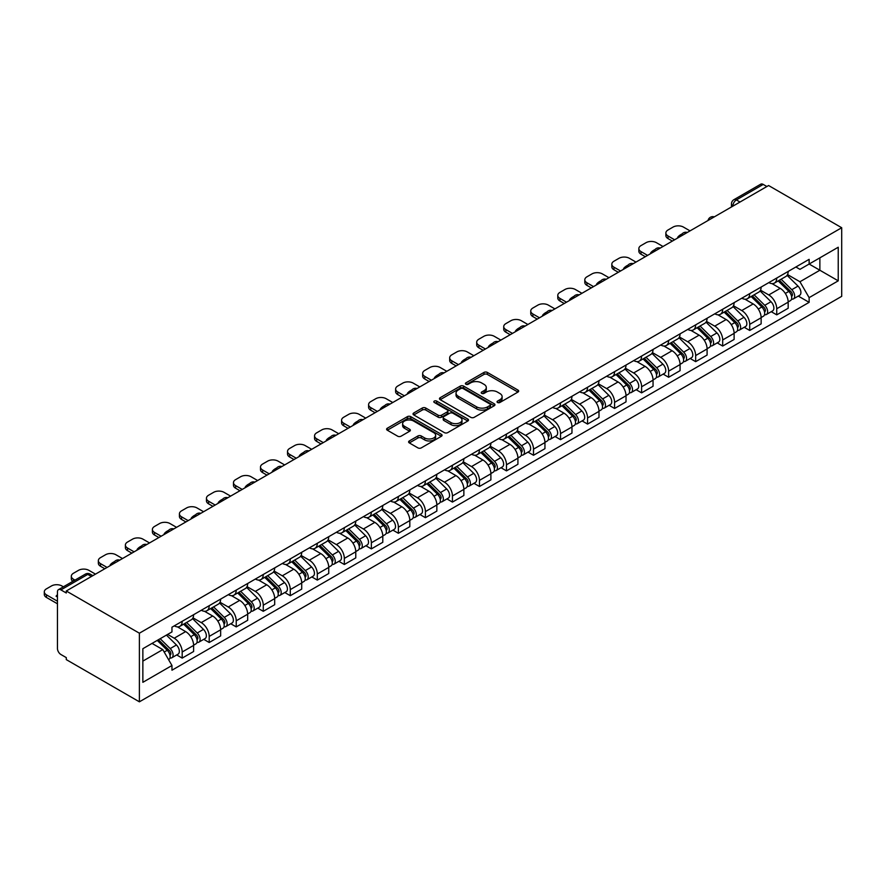 <?xml version="1.0" encoding="UTF-8"?>
<svg xmlns="http://www.w3.org/2000/svg" width="886" height="886" viewBox="0 0 886 886"><rect width="100%" height="100%" fill="white"/><g stroke="black" fill="none" stroke-linecap="round" stroke-linejoin="round"><path stroke-width="1.33" d="M497.522 402.488A1.683 0.975 0 0 0 499.903 402.488L517.978 392.066A2.403 1.384 0 0 0 518.675 391.08A2.403 1.384 0 0 0 517.978 390.095L487.366 372.43A2.403 1.384 0 0 0 483.966 372.43L465.892 382.863A1.683 0.975 0 0 0 465.405 383.549A1.683 0.975 0 0 0 465.892 384.236A1.683 0.975 0 0 0 468.273 384.236L470.621 382.885A7.697 4.441 0 0 1 481.497 382.885L484.055 384.358A7.697 4.441 0 0 1 486.303 387.492A7.697 4.441 0 0 1 484.055 390.637L481.707 391.989A1.683 0.975 0 0 0 481.22 392.675A1.683 0.975 0 0 0 481.707 393.362A1.683 0.975 0 0 0 484.088 393.362L486.425 392.011A7.697 4.441 0 0 1 497.312 392.011L499.859 393.484A7.697 4.441 0 0 1 502.118 396.629A7.697 4.441 0 0 1 499.859 399.763L497.522 401.114A1.683 0.975 0 0 0 497.035 401.801A1.683 0.975 0 0 0 497.522 402.488L497.522 401.114M409.31 440.951A2.403 1.384 0 0 0 408.612 441.937A2.403 1.384 0 0 0 409.31 442.911L417.904 447.873A2.403 1.384 0 0 0 421.304 447.873L441.372 436.289A2.403 1.384 0 0 0 442.07 435.303A2.403 1.384 0 0 0 441.372 434.328L410.761 416.653A2.403 1.384 0 0 0 407.361 416.653L387.293 428.237A2.403 1.384 0 0 0 386.595 429.223A2.403 1.384 0 0 0 387.293 430.197L397.67 436.189A2.403 1.384 0 0 0 401.07 436.189L409.653 431.238A2.403 1.384 0 0 0 410.362 430.253A2.403 1.384 0 0 0 409.653 429.267L404.514 426.299A6.435 3.71 0 0 1 402.632 423.674A6.435 3.71 0 0 1 406.596 420.241A6.435 3.71 0 0 1 413.607 421.049L433.763 432.678A6.435 3.71 0 0 1 435.646 435.303A6.435 3.71 0 0 1 431.67 438.736A6.435 3.71 0 0 1 424.66 437.939L421.304 435.99A2.403 1.384 0 0 0 417.904 435.99L409.31 440.951L409.31 442.911M139.39 633.202L66.284 590.995L768.594 185.528L841.7 227.735L139.39 633.202L139.39 701.823L841.7 296.345L841.7 227.735M470.787 417.339A2.403 1.384 0 0 0 474.187 417.339L494.255 405.755A2.403 1.384 0 0 0 494.953 404.78A2.403 1.384 0 0 0 494.255 403.794L463.644 386.119A2.403 1.384 0 0 0 460.244 386.119L440.176 397.703A2.403 1.384 0 0 0 439.478 398.689A2.403 1.384 0 0 0 440.176 399.675L470.787 417.339M434.982 402.853A1.683 0.975 0 0 1 436.687 403.097L436.687 401.092L467.808 419.056A2.403 1.384 0 0 1 468.517 420.042A2.403 1.384 0 0 1 467.808 421.027L447.74 432.612A2.403 1.384 0 0 1 444.34 432.612L413.74 414.936L413.74 412.976A2.403 1.384 0 0 0 413.031 413.95A2.403 1.384 0 0 0 413.74 414.936M413.74 412.976L422.323 408.014A2.403 1.384 0 0 1 425.723 408.014L438.138 415.18A2.403 1.384 0 0 0 441.538 415.18L447.231 411.89A2.403 1.384 0 0 0 447.939 410.916A2.403 1.384 0 0 0 447.231 409.93L434.306 402.465A1.683 0.975 0 0 1 433.819 401.779A1.683 0.975 0 0 1 434.86 400.882A1.683 0.975 0 0 1 436.687 401.092M66.284 590.995L66.284 593L60.924 589.899A4.895 2.824 -120 0 0 58.465 589.655A4.895 2.824 -120 0 0 57.457 591.892L57.457 648.508A4.895 2.824 -120 0 0 60.924 654.51L66.284 657.611L66.284 659.616L139.39 701.823M740.009 202.03L736.377 199.926A4.895 2.824 60 0 0 733.918 199.682L760.775 184.177A4.895 2.824 60 0 1 763.223 184.421L736.377 199.926A4.895 2.824 120 0 0 732.91 205.929L732.91 206.128M766.866 186.525L763.223 184.421M776.734 278.038A11.274 6.512 60 0 1 774.397 283.099L785.838 276.498A11.274 6.512 -120 0 0 788.175 271.437M760.509 290.176L768.771 294.949A11.274 6.512 60 0 1 776.734 308.749L788.175 302.148A11.274 6.512 -120 0 0 780.201 288.349L772.016 283.62M788.175 302.148L788.175 308.25L776.734 314.851L771.252 311.684M774.397 283.099A11.274 6.512 60 0 1 768.849 282.59M776.734 308.749L776.734 314.851M749.711 293.643A11.274 6.512 60 0 1 747.374 298.704L758.815 292.103A11.274 6.512 -120 0 0 761.14 287.042M744.229 327.288L749.711 330.456L761.14 323.855L761.14 317.753A11.274 6.512 -120 0 0 753.178 303.942L744.993 299.224M747.374 298.704A11.274 6.512 60 0 1 741.826 298.194M733.486 305.781L741.737 310.543A11.274 6.512 60 0 1 749.711 324.354L749.711 330.456M722.688 309.247A11.274 6.512 60 0 1 720.351 314.308L731.781 307.708A11.274 6.512 -120 0 0 734.117 302.647M717.206 342.893L722.688 346.049L734.117 339.449L734.117 333.357A11.274 6.512 -120 0 0 726.155 319.547L717.97 314.829M720.351 314.308A11.274 6.512 60 0 1 714.803 313.799M706.463 321.385L714.714 326.148A11.274 6.512 60 0 1 722.688 339.958L722.688 346.049M695.665 324.852A11.274 6.512 60 0 1 693.328 329.913L704.758 323.312A11.274 6.512 -120 0 0 707.094 318.251M690.183 358.487L695.665 361.654L707.094 355.053L707.094 348.951A11.274 6.512 -120 0 0 699.12 335.152L690.947 330.423M693.328 329.913A11.274 6.512 60 0 1 687.78 329.404M679.429 336.99L687.691 341.752A11.274 6.512 60 0 1 695.665 355.552L695.665 361.654M668.631 340.457A11.274 6.512 60 0 1 666.305 345.507L677.735 338.906A11.274 6.512 -120 0 0 680.071 333.856M663.149 374.091L668.631 377.259L680.071 370.658L680.071 364.556A11.274 6.512 -120 0 0 672.097 350.756L663.913 346.027M666.305 345.507A11.274 6.512 60 0 1 660.757 345.008M652.406 352.584L660.668 357.357A11.274 6.512 60 0 1 668.631 371.156L668.631 377.259M641.608 356.061A11.274 6.512 60 0 1 639.271 361.111L650.712 354.511A11.274 6.512 -120 0 0 653.048 349.449M636.126 389.696L641.608 392.863L653.048 386.263L653.048 380.16A11.274 6.512 -120 0 0 645.074 366.361L636.89 361.632M639.271 361.111A11.274 6.512 60 0 1 633.734 360.602M625.383 368.188L633.645 372.962A11.274 6.512 60 0 1 641.608 386.761L641.608 392.863M614.585 371.655A11.274 6.512 60 0 1 612.248 376.716L623.689 370.115A11.274 6.512 -120 0 0 626.014 365.054M609.103 405.301L614.585 408.468L626.014 401.867L626.014 395.765A11.274 6.512 -120 0 0 618.051 381.966L609.867 377.237M612.248 376.716A11.274 6.512 60 0 1 606.7 376.207M598.36 383.793L606.622 388.566A11.274 6.512 60 0 1 614.585 402.366L614.585 408.468M587.562 387.26A11.274 6.512 60 0 1 585.225 392.321L596.655 385.72A11.274 6.512 -120 0 0 598.991 380.659M582.08 420.905L587.562 424.073L598.991 417.472L598.991 411.37A11.274 6.512 -120 0 0 591.028 397.559L582.844 392.841M585.225 392.321A11.274 6.512 60 0 1 579.677 391.811M571.337 399.398L579.588 404.16A11.274 6.512 60 0 1 587.562 417.97L587.562 424.073M560.539 402.864A11.274 6.512 60 0 1 558.202 407.925L569.632 401.325A11.274 6.512 -120 0 0 571.968 396.263M555.057 436.51L560.539 439.666L571.968 433.066L571.968 426.963A11.274 6.512 -120 0 0 564.005 413.164L555.821 408.446M558.202 407.925A11.274 6.512 60 0 1 552.654 407.416M544.303 415.002L552.565 419.765A11.274 6.512 60 0 1 560.539 433.575L560.539 439.666M533.505 418.469A11.274 6.512 60 0 1 531.179 423.53L542.609 416.929A11.274 6.512 -120 0 0 544.945 411.868M528.023 452.104L533.505 455.271L544.945 448.67L544.945 442.568A11.274 6.512 -120 0 0 536.971 428.769L528.787 424.04M531.179 423.53A11.274 6.512 60 0 1 525.631 423.021M517.28 430.607L525.542 435.369A11.274 6.512 60 0 1 533.505 449.169L533.505 455.271M506.482 434.074A11.274 6.512 60 0 1 504.156 439.124L515.586 432.523A11.274 6.512 -120 0 0 517.922 427.473M501 467.708L506.482 470.876L517.922 464.275L517.922 458.173A11.274 6.512 -120 0 0 509.948 444.373L501.764 439.644M504.156 439.124A11.274 6.512 60 0 1 498.608 438.625M490.257 446.201L498.519 450.974A11.274 6.512 60 0 1 506.482 464.773L506.482 470.876M479.459 449.667A11.274 6.512 60 0 1 477.122 454.728L488.563 448.128A11.274 6.512 -120 0 0 490.888 443.066M473.977 483.313L479.459 486.48L490.888 479.88L490.888 473.777A11.274 6.512 -120 0 0 482.925 459.978L474.741 455.249M477.122 454.728A11.274 6.512 60 0 1 471.573 454.219M463.234 461.805L471.496 466.579A11.274 6.512 60 0 1 479.459 480.378L479.459 486.48M452.436 465.272A11.274 6.512 60 0 1 450.099 470.333L461.54 463.732A11.274 6.512 -120 0 0 463.865 458.671M446.954 498.918L452.436 502.085L463.865 495.484L463.865 489.382A11.274 6.512 -120 0 0 455.902 475.583L447.718 470.854M450.099 470.333A11.274 6.512 60 0 1 444.55 469.824M436.211 477.41L444.462 482.183A11.274 6.512 60 0 1 452.436 495.983L452.436 502.085M425.413 480.876A11.274 6.512 60 0 1 423.076 485.938L434.505 479.337A11.274 6.512 -120 0 0 436.842 474.276M419.931 514.522L425.413 517.69L436.842 511.089L436.842 504.987A11.274 6.512 -120 0 0 428.879 491.176L420.695 486.458M423.076 485.938A11.274 6.512 60 0 1 417.527 485.428M409.188 493.015L417.439 497.777A11.274 6.512 60 0 1 425.413 511.587L425.413 517.69M398.39 496.481A11.274 6.512 60 0 1 396.053 501.542L407.482 494.942A11.274 6.512 -120 0 0 409.819 489.88M392.908 530.127L398.39 533.283L409.819 526.683L409.819 520.58A11.274 6.512 -120 0 0 401.845 506.781L393.661 502.063M396.053 501.542A11.274 6.512 60 0 1 390.505 501.033M382.154 508.619L390.416 513.382A11.274 6.512 60 0 1 398.39 527.181L398.39 533.283M371.356 512.086A11.274 6.512 60 0 1 369.03 517.147L380.459 510.546A11.274 6.512 -120 0 0 382.796 505.485M365.874 545.721L371.356 548.888L382.796 542.287L382.796 536.185A11.274 6.512 -120 0 0 374.822 522.386L366.638 517.657M369.03 517.147A11.274 6.512 60 0 1 363.481 516.638M355.131 524.224L363.393 528.986A11.274 6.512 60 0 1 371.356 542.786L371.356 548.888M344.333 527.691A11.274 6.512 60 0 1 341.996 532.741L353.436 526.14A11.274 6.512 -120 0 0 355.773 521.09M338.851 561.325L344.333 564.493L355.773 557.892L355.773 551.79A11.274 6.512 -120 0 0 347.799 537.99L339.615 533.261M341.996 532.741A11.274 6.512 60 0 1 336.447 532.231M328.108 539.818L336.37 544.591A11.274 6.512 60 0 1 344.333 558.39L344.333 564.493M317.31 543.284A11.274 6.512 60 0 1 314.973 548.345L326.413 541.745A11.274 6.512 -120 0 0 328.739 536.683M311.828 576.93L317.31 580.097L328.739 573.497L328.739 567.394A11.274 6.512 -120 0 0 320.776 553.595L312.592 548.866M314.973 548.345A11.274 6.512 60 0 1 309.424 547.836M301.085 555.422L309.336 560.196A11.274 6.512 60 0 1 317.31 573.995L317.31 580.097M290.287 558.889A11.274 6.512 60 0 1 287.95 563.95L299.379 557.349A11.274 6.512 -120 0 0 301.716 552.288M284.805 592.535L290.287 595.702L301.716 589.101L301.716 582.999A11.274 6.512 -120 0 0 293.753 569.189L285.569 564.471M287.95 563.95A11.274 6.512 60 0 1 282.401 563.441M274.062 571.027L282.313 575.8A11.274 6.512 60 0 1 290.287 589.6L290.287 595.702M263.264 574.493A11.274 6.512 60 0 1 260.927 579.555L272.356 572.954A11.274 6.512 -120 0 0 274.693 567.893M257.782 608.139L263.264 611.307L274.693 604.695L274.693 598.604A11.274 6.512 -120 0 0 266.719 584.793L258.546 580.075M260.927 579.555A11.274 6.512 60 0 1 255.378 579.045M247.028 586.632L255.29 591.394A11.274 6.512 60 0 1 263.264 605.204L263.264 611.307M236.23 590.098A11.274 6.512 60 0 1 233.904 595.159L245.333 588.559A11.274 6.512 -120 0 0 247.67 583.497M230.748 623.744L236.23 626.9L247.67 620.3L247.67 614.197A11.274 6.512 -120 0 0 239.696 600.398L231.512 595.68M233.904 595.159A11.274 6.512 60 0 1 228.355 594.65M220.005 602.236L228.267 606.999A11.274 6.512 60 0 1 236.23 620.798L236.23 626.9M209.207 605.703A11.274 6.512 60 0 1 206.87 610.764L218.31 604.163A11.274 6.512 -120 0 0 220.647 599.102M203.725 639.338L209.207 642.505L220.647 635.904L220.647 629.802A11.274 6.512 -120 0 0 212.673 616.003L204.489 611.274M206.87 610.764A11.274 6.512 60 0 1 201.332 610.255M192.982 617.841L201.244 622.603A11.274 6.512 60 0 1 209.207 636.403L209.207 642.505M182.184 621.308A11.274 6.512 60 0 1 179.847 626.358L191.287 619.757A11.274 6.512 -120 0 0 193.613 614.707M176.702 654.942L182.184 658.11L193.613 651.509L193.613 645.407A11.274 6.512 -120 0 0 185.65 631.607L177.466 626.878M179.847 626.358A11.274 6.512 60 0 1 174.298 625.848M167.631 634.409L174.221 638.208A11.274 6.512 60 0 1 182.184 652.007L182.184 658.11M795.883 266.985L799.947 269.344L838.234 247.238L819.871 257.837L819.871 270.241L799.947 281.748L787.532 274.571M142.856 661.111L162.78 649.604L171.962 665.508L142.856 682.32L142.856 648.707L171.962 631.906L171.962 627.199L809.128 259.343L809.128 264.039L838.234 280.84L809.128 297.641L799.947 281.748M838.234 247.238L838.234 280.84M171.962 665.508L171.962 670.215L809.128 302.347L809.128 297.641M162.78 649.604L152.038 643.402M798.275 296.079L809.128 302.347M498.198 402.731L499.859 401.768A7.697 4.441 0 0 0 502.118 398.622L502.118 396.629M486.303 387.492L486.303 389.497A7.697 4.441 0 0 1 484.055 392.642L482.383 393.605M517.945 392.077L487.366 374.424A2.403 1.384 0 0 0 483.966 374.424L466.568 384.469M494.222 405.777L463.644 388.123A2.403 1.384 0 0 0 460.244 388.123L440.209 399.686M490.002 405.467A1.683 0.975 0 0 0 490.49 404.78A1.683 0.975 0 0 0 490.002 404.082L463.134 388.577A1.683 0.975 0 0 0 460.753 388.577L458.284 389.995A7.697 4.441 0 0 0 456.035 393.14A7.697 4.441 0 0 0 458.284 396.286L476.657 406.884A7.697 4.441 0 0 0 487.533 406.884L490.002 405.467L490.002 407.46A1.683 0.975 0 0 0 490.49 406.774L490.49 404.78M456.035 393.14L456.035 395.145A7.697 4.441 0 0 0 458.284 398.279L458.284 396.286M490.002 407.46L487.533 408.889A7.697 4.441 0 0 1 476.657 408.889L458.284 398.279M413.773 414.958L422.323 410.019L422.323 408.014M447.939 410.916L447.939 412.909A2.403 1.384 0 0 1 447.231 413.895L441.538 417.184A2.403 1.384 0 0 1 438.138 417.184L425.723 410.019A2.403 1.384 0 0 0 422.323 410.019M436.687 403.097L467.775 421.038M451.018 422.622A6.435 3.71 0 0 0 458.029 423.419A6.435 3.71 0 0 0 462.005 419.997A6.435 3.71 0 0 0 460.111 417.361L453.012 413.264A2.403 1.384 0 0 0 449.612 413.264L443.919 416.553A2.403 1.384 0 0 0 443.21 417.539A2.403 1.384 0 0 0 443.919 418.524L451.018 422.622L451.018 424.615A6.435 3.71 0 0 0 458.029 425.424A6.435 3.71 0 0 0 462.005 421.991L462.005 419.997M443.21 417.539L443.21 419.543A2.403 1.384 0 0 0 443.919 420.518L443.919 418.524M451.018 424.615L443.919 420.518M435.646 435.303L435.646 437.307A6.435 3.71 0 0 1 431.67 440.741A6.435 3.71 0 0 1 424.66 439.932L421.304 437.994A2.403 1.384 0 0 0 417.904 437.994L409.343 442.934M402.632 423.674L402.632 425.679A6.435 3.71 0 0 0 404.514 428.303L404.514 426.299M409.62 431.249L404.514 428.303M441.339 436.311L410.761 418.657A2.403 1.384 0 0 0 407.361 418.657L387.326 430.219M778.185 280.917L788.839 291.416A6.124 3.533 60 0 1 790.456 300.598L788.163 301.916M678.255 237.681L677.657 237.348A15.317 8.838 -0 0 1 682.065 233.937M780.311 283.011L784.83 285.613M690.028 230.881L683.449 227.082A7.354 4.242 -0 0 0 673.05 227.082L668.033 229.983A7.354 4.242 -0 0 0 665.873 232.985A7.354 4.242 -0 0 0 668.033 235.986L674.611 239.785M779.37 280.231L791.032 291.738A2.935 1.694 60 0 1 791.807 296.145A2.935 1.694 60 0 1 791.541 296.245M781.131 279.212L791.785 289.711A6.124 3.533 60 0 1 793.402 298.903A6.124 3.533 60 0 1 791.552 299.091M787.089 275.336L798.02 286.112A6.124 3.533 60 0 1 799.637 295.304L793.402 298.903M672.363 241.081L668.033 238.589A7.354 4.242 180 0 1 665.873 235.587L665.873 232.985M751.162 296.511L761.816 307.021A6.124 3.533 60 0 1 763.422 316.202L761.14 317.52M651.221 253.285L650.634 252.942A15.317 8.838 -0 0 1 655.042 249.542M753.288 298.615L757.807 301.218M663.005 246.485L656.426 242.686A7.354 4.242 -0 0 0 646.027 242.686L640.999 245.588A7.354 4.242 -0 0 0 638.85 248.589A7.354 4.242 -0 0 0 640.999 251.591L647.588 255.389M752.347 295.835L764.009 307.331A2.935 1.694 60 0 1 764.784 311.739A2.935 1.694 60 0 1 764.507 311.85M754.108 294.816L764.762 305.316A6.124 3.533 60 0 1 766.368 314.497A6.124 3.533 60 0 1 764.518 314.696M760.066 290.94L770.997 301.716A6.124 3.533 60 0 1 772.614 310.897L766.368 314.497M645.329 256.685L640.999 254.193A7.354 4.242 180 0 1 638.85 251.192L638.85 248.589M724.139 312.116L734.782 322.626A6.124 3.533 60 0 1 736.399 331.807L734.117 333.125M624.198 268.89L623.611 268.547A15.317 8.838 -0 0 1 628.019 265.147M726.265 314.209L730.773 316.823M635.982 262.09L629.392 258.291A7.354 4.242 -0 0 0 619.004 258.291L613.976 261.193A7.354 4.242 -0 0 0 611.827 264.194A7.354 4.242 -0 0 0 613.976 267.195L620.565 270.994M725.324 311.44L736.975 322.936A2.935 1.694 60 0 1 737.75 327.344A2.935 1.694 60 0 1 737.484 327.455M727.085 310.421L737.728 320.92A6.124 3.533 60 0 1 739.345 330.101A6.124 3.533 60 0 1 737.495 330.301M733.043 306.545L743.963 317.321A6.124 3.533 60 0 1 745.58 326.502L739.345 330.101M618.306 272.29L613.976 269.787A7.354 4.242 180 0 1 611.827 266.786L611.827 264.194M697.116 327.72L707.759 338.23A6.124 3.533 60 0 1 709.376 347.412L707.094 348.73M597.175 284.495L596.588 284.151A15.317 8.838 -0 0 1 600.996 280.751M699.242 329.813L703.75 332.427M608.959 277.695L602.369 273.896A7.354 4.242 -0 0 0 591.981 273.896L586.953 276.797A7.354 4.242 -0 0 0 584.804 279.788A7.354 4.242 -0 0 0 586.953 282.789L593.531 286.599M698.301 327.045L709.952 338.541A2.935 1.694 60 0 1 710.727 342.948A2.935 1.694 60 0 1 710.461 343.059M700.062 326.026L710.705 336.525A6.124 3.533 60 0 1 712.322 345.706A6.124 3.533 60 0 1 710.472 345.905M706.02 322.15L716.94 332.926A6.124 3.533 60 0 1 718.557 342.107L712.322 345.706M591.283 287.895L586.953 285.392A7.354 4.242 180 0 1 584.804 282.39L584.804 279.788M670.093 343.325L680.736 353.824A6.124 3.533 60 0 1 682.353 363.005L680.071 364.334M570.152 300.099L569.554 299.756A15.317 8.838 -0 0 1 573.973 296.356M672.208 345.418L676.727 348.021M581.925 293.299L575.346 289.489A7.354 4.242 -0 0 0 564.958 289.489L559.93 292.391A7.354 4.242 -0 0 0 557.781 295.392A7.354 4.242 -0 0 0 559.93 298.394L566.508 302.192M671.267 342.638L682.929 354.145A2.935 1.694 60 0 1 683.704 358.553A2.935 1.694 60 0 1 683.438 358.664M673.039 341.619L683.682 352.13A6.124 3.533 60 0 1 685.299 361.311A6.124 3.533 60 0 1 683.449 361.51M678.997 337.743L689.917 348.53A6.124 3.533 60 0 1 691.534 357.711L685.299 361.311M564.26 303.499L559.93 300.996A7.354 4.242 180 0 1 557.781 297.995L557.781 295.392M643.07 358.93L653.713 369.429A6.124 3.533 60 0 1 655.33 378.61L653.037 379.928M543.129 315.704L542.531 315.361A15.317 8.838 -0 0 1 546.939 311.961M645.185 361.023L649.704 363.625M554.902 308.893L548.323 305.094A7.354 4.242 -0 0 0 537.924 305.094L532.907 307.996A7.354 4.242 -0 0 0 530.747 310.997A7.354 4.242 -0 0 0 532.907 313.998L539.485 317.797M644.244 358.243L655.906 369.75A2.935 1.694 60 0 1 656.681 374.158A2.935 1.694 60 0 1 656.415 374.257M646.005 357.224L656.659 367.734A6.124 3.533 60 0 1 658.276 376.915A6.124 3.533 60 0 1 656.426 377.115M651.963 353.348L662.894 364.135A6.124 3.533 60 0 1 664.511 373.316L658.276 376.915M537.237 319.104L532.907 316.601A7.354 4.242 180 0 1 530.747 313.6L530.747 310.997M616.036 374.534L626.69 385.033A6.124 3.533 60 0 1 628.307 394.215L626.014 395.533M516.095 331.298L515.508 330.965A15.317 8.838 -0 0 1 519.916 327.554M618.162 376.628L622.681 379.23M527.879 324.498L521.3 320.699A7.354 4.242 -0 0 0 510.901 320.699L505.884 323.6A7.354 4.242 -0 0 0 503.724 326.602A7.354 4.242 -0 0 0 505.884 329.603L512.462 333.402M617.221 373.848L628.883 385.355A2.935 1.694 60 0 1 629.658 389.762A2.935 1.694 60 0 1 629.381 389.862M618.982 372.829L629.636 383.328A6.124 3.533 60 0 1 631.242 392.52A6.124 3.533 60 0 1 629.392 392.708M624.94 368.953L635.871 379.729A6.124 3.533 60 0 1 637.488 388.921L631.242 392.52M510.214 334.698L505.884 332.206A7.354 4.242 180 0 1 503.724 329.204L503.724 326.602M589.013 390.128L599.656 400.638A6.124 3.533 60 0 1 601.273 409.819L598.991 411.137M489.072 346.902L488.485 346.559A15.317 8.838 -0 0 1 492.893 343.159M591.139 392.232L595.647 394.835M500.856 340.102L494.277 336.303A7.354 4.242 -0 0 0 483.878 336.303L478.85 339.205A7.354 4.242 -0 0 0 476.701 342.206A7.354 4.242 -0 0 0 478.85 345.208L485.439 349.006M590.198 389.452L601.849 400.948A2.935 1.694 60 0 1 602.635 405.356A2.935 1.694 60 0 1 602.358 405.467M591.959 388.433L602.602 398.933A6.124 3.533 60 0 1 604.219 408.114A6.124 3.533 60 0 1 602.369 408.313M597.917 384.557L608.848 395.333A6.124 3.533 60 0 1 610.454 404.514L604.219 408.114M483.18 350.302L478.85 347.799A7.354 4.242 180 0 1 476.701 344.809L476.701 342.206M561.99 405.733L572.633 416.243A6.124 3.533 60 0 1 574.25 425.424L571.968 426.742M462.049 362.507L461.462 362.164A15.317 8.838 -0 0 1 465.87 358.764M564.116 407.826L568.624 410.44M473.833 355.707L467.243 351.908A7.354 4.242 -0 0 0 456.855 351.908L451.827 354.81A7.354 4.242 -0 0 0 449.678 357.811A7.354 4.242 -0 0 0 451.827 360.812L458.416 364.611M563.175 405.057L574.826 416.553A2.935 1.694 60 0 1 575.601 420.961A2.935 1.694 60 0 1 575.335 421.071M564.936 404.038L575.579 414.537A6.124 3.533 60 0 1 577.196 423.718A6.124 3.533 60 0 1 575.346 423.918M570.894 400.162L581.814 410.938A6.124 3.533 60 0 1 583.431 420.119L577.196 423.718M456.157 365.907L451.827 363.404A7.354 4.242 180 0 1 449.678 360.403L449.678 357.811M534.967 421.337L545.61 431.836A6.124 3.533 60 0 1 547.227 441.029L544.945 442.347M435.026 378.112L434.428 377.768A15.317 8.838 -0 0 1 438.847 374.368M537.093 423.43L541.601 426.044M446.799 371.312L440.22 367.513A7.354 4.242 -0 0 0 429.832 367.513L424.804 370.403A7.354 4.242 -0 0 0 422.655 373.405A7.354 4.242 -0 0 0 424.804 376.406L431.382 380.205M536.141 420.662L547.803 432.158A2.935 1.694 60 0 1 548.578 436.565A2.935 1.694 60 0 1 548.312 436.676M537.913 419.643L548.556 430.142A6.124 3.533 60 0 1 550.173 439.323A6.124 3.533 60 0 1 548.323 439.522M543.871 415.767L554.791 426.543A6.124 3.533 60 0 1 556.408 435.724L550.173 439.323M429.134 381.512L424.804 379.009A7.354 4.242 180 0 1 422.655 376.007L422.655 373.405M507.944 436.942L518.587 447.441A6.124 3.533 60 0 1 520.204 456.622L517.911 457.951M408.003 393.716L407.405 393.373A15.317 8.838 -0 0 1 411.813 389.973M510.059 439.035L514.578 441.638M419.776 386.916L413.197 383.106A7.354 4.242 -0 0 0 402.798 383.106L397.781 386.008A7.354 4.242 -0 0 0 395.621 389.009A7.354 4.242 -0 0 0 397.781 392.011L404.359 395.809M509.118 436.255L520.78 447.762A2.935 1.694 60 0 1 521.555 452.17A2.935 1.694 60 0 1 521.289 452.27M510.89 435.236L521.533 445.747A6.124 3.533 60 0 1 523.15 454.928A6.124 3.533 60 0 1 521.3 455.127M516.837 431.36L527.768 442.147A6.124 3.533 60 0 1 529.385 451.328L523.15 454.928M402.111 397.116L397.781 394.613A7.354 4.242 180 0 1 395.621 391.612L395.621 389.009M480.91 452.547L491.564 463.046A6.124 3.533 60 0 1 493.181 472.227L490.888 473.545M380.969 409.31L380.382 408.978A15.317 8.838 -0 0 1 384.79 405.578M483.036 454.64L487.555 457.242M392.753 402.51L386.174 398.711A7.354 4.242 -0 0 0 375.775 398.711L370.758 401.613A7.354 4.242 -0 0 0 368.598 404.614A7.354 4.242 -0 0 0 370.758 407.615L377.336 411.414M482.095 451.86L493.757 463.367A2.935 1.694 60 0 1 494.532 467.775A2.935 1.694 60 0 1 494.266 467.874M483.856 450.841L494.51 461.351A6.124 3.533 60 0 1 496.127 470.532A6.124 3.533 60 0 1 494.277 470.732M489.814 446.965L500.745 457.741A6.124 3.533 60 0 1 502.362 466.933L496.127 470.532M375.088 412.721L370.758 410.218A7.354 4.242 180 0 1 368.598 407.217L368.598 404.614M453.887 468.151L464.541 478.65A6.124 3.533 60 0 1 466.147 487.832L463.865 489.15M353.946 424.915L353.359 424.582A15.317 8.838 -0 0 1 357.767 421.171M456.013 470.245L460.521 472.847M365.73 418.114L359.151 414.316A7.354 4.242 -0 0 0 348.752 414.316L343.724 417.217A7.354 4.242 -0 0 0 341.575 420.219A7.354 4.242 -0 0 0 343.724 423.22L350.313 427.019M455.072 467.465L466.734 478.972A2.935 1.694 60 0 1 467.509 483.379A2.935 1.694 60 0 1 467.232 483.479M456.833 466.446L467.476 476.945A6.124 3.533 60 0 1 469.093 486.137A6.124 3.533 60 0 1 467.243 486.325M462.791 462.57L473.722 473.345A6.124 3.533 60 0 1 475.328 482.527L469.093 486.137M348.054 428.315L343.724 425.823A7.354 4.242 180 0 1 341.575 422.821L341.575 420.219M426.864 483.745L437.507 494.255A6.124 3.533 60 0 1 439.124 503.436L436.842 504.754M326.923 440.519L326.336 440.176A15.317 8.838 -0 0 1 330.744 436.776M428.99 485.849L433.498 488.452M338.707 433.719L332.117 429.92A7.354 4.242 -0 0 0 321.729 429.92L316.701 432.822A7.354 4.242 -0 0 0 314.552 435.823A7.354 4.242 -0 0 0 316.701 438.825L323.29 442.623M428.049 483.069L439.7 494.565A2.935 1.694 60 0 1 440.475 498.973A2.935 1.694 60 0 1 440.209 499.084M429.81 482.05L440.453 492.55A6.124 3.533 60 0 1 442.07 501.731A6.124 3.533 60 0 1 440.22 501.93M435.768 478.174L446.688 488.95A6.124 3.533 60 0 1 448.305 498.131L442.07 501.731M321.031 443.919L316.701 441.416A7.354 4.242 180 0 1 314.552 438.426L314.552 435.823M399.841 499.35L410.484 509.86A6.124 3.533 60 0 1 412.101 519.041L409.819 520.359M299.9 456.124L299.313 455.781A15.317 8.838 -0 0 1 303.721 452.381M401.967 501.443L406.475 504.056M311.684 449.324L305.094 445.525A7.354 4.242 -0 0 0 294.706 445.525L289.678 448.427A7.354 4.242 -0 0 0 287.529 451.428A7.354 4.242 -0 0 0 289.678 454.418L296.256 458.228M401.026 498.674L412.677 510.17A2.935 1.694 60 0 1 413.452 514.578A2.935 1.694 60 0 1 413.186 514.688M402.787 497.655L413.43 508.154A6.124 3.533 60 0 1 415.047 517.335A6.124 3.533 60 0 1 413.197 517.535M408.745 493.779L419.665 504.555A6.124 3.533 60 0 1 421.282 513.736L415.047 517.335M294.008 459.524L289.678 457.021A7.354 4.242 180 0 1 287.529 454.02L287.529 451.428M372.818 514.954L383.461 525.453A6.124 3.533 60 0 1 385.078 534.646L382.796 535.964M272.877 471.729L272.279 471.385A15.317 8.838 -0 0 1 276.687 467.985M374.933 517.047L379.452 519.65M284.65 464.928L278.071 461.13A7.354 4.242 -0 0 0 267.672 461.13L262.655 464.02A7.354 4.242 -0 0 0 260.495 467.022A7.354 4.242 -0 0 0 262.655 470.023L269.233 473.822M373.992 514.279L385.654 525.775A2.935 1.694 60 0 1 386.429 530.182A2.935 1.694 60 0 1 386.163 530.293M375.764 513.26L386.407 523.759A6.124 3.533 60 0 1 388.024 532.94A6.124 3.533 60 0 1 386.174 533.139M381.722 509.384L392.642 520.16A6.124 3.533 60 0 1 394.259 529.341L388.024 532.94M266.985 475.129L262.655 472.626A7.354 4.242 180 0 1 260.495 469.624L260.495 467.022M345.795 530.559L356.438 541.058A6.124 3.533 60 0 1 358.055 550.239L355.762 551.568M245.854 487.333L245.256 486.99A15.317 8.838 -0 0 1 249.664 483.59M347.91 532.652L352.429 535.255M257.627 480.533L251.048 476.723A7.354 4.242 -0 0 0 240.649 476.723L235.632 479.625A7.354 4.242 -0 0 0 233.472 482.626A7.354 4.242 -0 0 0 235.632 485.628L242.21 489.426M346.969 529.872L358.631 541.379A2.935 1.694 60 0 1 359.406 545.787A2.935 1.694 60 0 1 359.14 545.887M348.73 528.853L359.384 539.364A6.124 3.533 60 0 1 361.001 548.545A6.124 3.533 60 0 1 359.151 548.744M354.688 524.977L365.619 535.764A6.124 3.533 60 0 1 367.236 544.945L361.001 548.545M239.962 490.733L235.632 488.23A7.354 4.242 180 0 1 233.472 485.229L233.472 482.626M318.761 546.164L329.415 556.663A6.124 3.533 60 0 1 331.032 565.844L328.739 567.162M218.82 502.927L218.233 502.595A15.317 8.838 -0 0 1 222.641 499.195M320.887 548.257L325.406 550.859M230.604 496.127L224.025 492.328A7.354 4.242 -0 0 0 213.626 492.328L208.598 495.23A7.354 4.242 -0 0 0 206.449 498.231A7.354 4.242 -0 0 0 208.598 501.232L215.187 505.031M319.946 545.477L331.608 556.984A2.935 1.694 60 0 1 332.383 561.392A2.935 1.694 60 0 1 332.106 561.491M321.707 544.458L332.361 554.968A6.124 3.533 60 0 1 333.967 564.149A6.124 3.533 60 0 1 332.117 564.338M327.665 540.582L338.596 551.358A6.124 3.533 60 0 1 340.213 560.55L333.967 564.149M212.928 506.338L208.598 503.835A7.354 4.242 180 0 1 206.449 500.834L206.449 498.231M291.738 561.768L302.381 572.267A6.124 3.533 60 0 1 303.998 581.449L301.716 582.767M191.797 518.531L191.21 518.188A15.317 8.838 -0 0 1 195.618 514.788M293.864 563.861L298.372 566.464M203.581 511.731L196.991 507.933A7.354 4.242 -0 0 0 186.603 507.933L181.575 510.834A7.354 4.242 -0 0 0 179.426 513.836A7.354 4.242 -0 0 0 181.575 516.837L188.164 520.636M292.923 561.082L304.574 572.589A2.935 1.694 60 0 1 305.349 576.996A2.935 1.694 60 0 1 305.083 577.096M294.684 560.063L305.327 570.562A6.124 3.533 60 0 1 306.944 579.754A6.124 3.533 60 0 1 305.094 579.942M300.642 556.186L311.562 566.962A6.124 3.533 60 0 1 313.179 576.144L306.944 579.754M185.905 521.932L181.575 519.44A7.354 4.242 180 0 1 179.426 516.438L179.426 513.836M264.715 577.362L275.358 587.872A6.124 3.533 60 0 1 276.975 597.053L274.693 598.371M164.774 534.136L164.187 533.793A15.317 8.838 -0 0 1 168.595 530.393M266.841 579.466L271.349 582.069M176.558 527.336L169.968 523.537A7.354 4.242 -0 0 0 159.58 523.537L154.552 526.439A7.354 4.242 -0 0 0 152.403 529.44A7.354 4.242 -0 0 0 154.552 532.442L161.13 536.24M265.9 576.686L277.551 588.182A2.935 1.694 60 0 1 278.326 592.59A2.935 1.694 60 0 1 278.06 592.701M267.661 575.667L278.304 586.167A6.124 3.533 60 0 1 279.921 595.348A6.124 3.533 60 0 1 278.071 595.547M273.619 571.791L284.539 582.567A6.124 3.533 60 0 1 286.156 591.748L279.921 595.348M158.882 537.536L154.552 535.033A7.354 4.242 180 0 1 152.403 532.043L152.403 529.44M237.692 592.967L248.335 603.477A6.124 3.533 60 0 1 249.952 612.658L247.67 613.976M137.751 549.741L137.153 549.398A15.317 8.838 -0 0 1 141.572 545.997M239.807 595.06L244.326 597.673M149.524 542.941L142.945 539.142A7.354 4.242 -0 0 0 132.557 539.142L127.529 542.044A7.354 4.242 -0 0 0 125.38 545.045A7.354 4.242 -0 0 0 127.529 548.035L134.107 551.845M238.866 592.291L250.528 603.787A2.935 1.694 60 0 1 251.303 608.195A2.935 1.694 60 0 1 251.037 608.305M240.638 591.272L251.281 601.771A6.124 3.533 60 0 1 252.898 610.952A6.124 3.533 60 0 1 251.048 611.152M246.596 587.396L257.516 598.172A6.124 3.533 60 0 1 259.133 607.353L252.898 610.952M131.859 553.141L127.529 550.638A7.354 4.242 180 0 1 125.38 547.637L125.38 545.045M210.669 608.571L221.312 619.07A6.124 3.533 60 0 1 222.929 628.263L220.636 629.581M110.728 565.346L110.13 565.002A15.317 8.838 -0 0 1 114.538 561.602M212.784 610.664L217.303 613.267M122.501 558.545L115.922 554.747A7.354 4.242 -0 0 0 105.523 554.747L100.506 557.637A7.354 4.242 -0 0 0 98.346 560.639A7.354 4.242 -0 0 0 100.506 563.64L107.084 567.439M211.843 607.885L223.505 619.392A2.935 1.694 60 0 1 224.28 623.799A2.935 1.694 60 0 1 224.014 623.91M213.604 606.877L224.258 617.376A6.124 3.533 60 0 1 225.875 626.557A6.124 3.533 60 0 1 224.025 626.756M219.562 603.001L230.493 613.777A6.124 3.533 60 0 1 232.11 622.958L225.875 626.557M104.836 568.746L100.506 566.243A7.354 4.242 180 0 1 98.346 563.241L98.346 560.639M183.635 624.176L194.289 634.675A6.124 3.533 60 0 1 195.906 643.856L193.613 645.185M185.761 626.269L190.28 628.872M95.478 574.139L88.899 570.34A7.354 4.242 -0 0 0 78.5 570.34L73.483 573.242A7.354 4.242 -0 0 0 71.323 576.243A7.354 4.242 -0 0 0 73.483 579.245L74.989 580.12M184.82 623.489L196.482 634.996A2.935 1.694 60 0 1 197.257 639.404A2.935 1.694 60 0 1 196.991 639.504M186.581 622.47L197.235 632.981A6.124 3.533 60 0 1 198.841 642.162A6.124 3.533 60 0 1 196.991 642.361M192.539 618.594L203.47 629.381A6.124 3.533 60 0 1 205.087 638.562L198.841 642.162M72.785 581.382A7.354 4.242 180 0 1 71.323 578.846L71.323 576.243M157.243 640.401L167.255 650.28A6.124 3.533 60 0 1 168.872 659.461L168.573 659.638M57.457 596.998L56.084 596.212A15.317 8.838 -0 0 1 57.457 594.739M158.738 641.874L163.245 644.476M63.382 586.82L61.876 585.945A7.354 4.242 -0 0 0 51.477 585.945L46.449 588.847A7.354 4.242 -0 0 0 44.3 591.848A7.354 4.242 -0 0 0 46.449 594.849L57.457 601.195M158.428 639.725L169.447 650.601A2.935 1.694 60 0 1 170.234 655.009A2.935 1.694 60 0 1 169.957 655.108M160.189 638.706L170.201 648.585A6.124 3.533 60 0 1 171.818 657.766A6.124 3.533 60 0 1 169.968 657.955M166.424 635.096L176.447 644.975A6.124 3.533 60 0 1 178.053 654.167L171.818 657.766M57.457 603.798L46.449 597.452A7.354 4.242 180 0 1 44.3 594.451L44.3 591.848M733.076 206.028L732.91 205.929A4.895 2.824 0 0 1 731.471 203.924L731.471 206.959M209.207 636.403L220.647 629.802M236.23 620.798L247.67 614.197M263.264 605.204L274.693 598.604M290.287 589.6L301.716 582.999M317.31 573.995L328.739 567.394M344.333 558.39L355.773 551.79M371.356 542.786L382.796 536.185M398.39 527.181L409.819 520.58M425.413 511.587L436.842 504.987M452.436 495.983L463.865 489.382M479.459 480.378L490.888 473.777M506.482 464.773L517.922 458.173M533.505 449.169L544.945 442.568M560.539 433.575L571.968 426.963M587.562 417.97L598.991 411.37M614.585 402.366L626.014 395.765M641.608 386.761L653.048 380.16M668.631 371.156L680.071 364.556M695.665 355.552L707.094 348.951M722.688 339.958L734.117 333.357M749.711 324.354L761.14 317.753M182.184 652.007L193.613 645.407M174.221 638.208L185.65 631.607M201.244 622.603L212.673 616.003M228.267 606.999L239.696 600.398M255.29 591.394L266.719 584.793M282.313 575.8L293.753 569.189M309.336 560.196L320.776 553.595M336.37 544.591L347.799 537.99M363.393 528.986L374.822 522.386M390.416 513.382L401.845 506.781M417.439 497.777L428.879 491.176M444.462 482.183L455.902 475.583M471.496 466.579L482.925 459.978M498.519 450.974L509.948 444.373M525.542 435.369L536.971 428.769M552.565 419.765L564.005 413.164M579.588 404.16L591.028 397.559M606.622 388.566L618.051 381.966M633.645 372.962L645.074 366.361M660.668 357.357L672.097 350.756M687.691 341.752L699.12 335.152M714.714 326.148L726.155 319.547M741.737 310.543L753.178 303.942M768.771 294.949L780.201 288.349M713.894 217.103A4.895 2.824 120 0 0 711.735 218.355M686.871 232.708A4.895 2.824 120 0 0 684.701 233.959M659.837 248.313A4.895 2.824 120 0 0 657.678 249.564M632.814 263.917A4.895 2.824 120 0 0 630.655 265.169M605.791 279.522A4.895 2.824 120 0 0 603.632 280.762M578.768 295.116A4.895 2.824 120 0 0 576.609 296.367M551.745 310.72A4.895 2.824 120 0 0 549.575 311.972M524.722 326.325A4.895 2.824 120 0 0 522.552 327.576M497.688 341.93A4.895 2.824 120 0 0 495.529 343.181M470.665 357.534A4.895 2.824 120 0 0 468.506 358.786M443.642 373.139A4.895 2.824 120 0 0 441.483 374.379M416.619 388.732A4.895 2.824 120 0 0 414.449 389.984M389.596 404.337A4.895 2.824 120 0 0 387.426 405.589M362.562 419.942A4.895 2.824 120 0 0 360.403 421.193M335.539 435.547A4.895 2.824 120 0 0 333.38 436.798M308.516 451.151A4.895 2.824 120 0 0 306.357 452.392M281.493 466.756A4.895 2.824 120 0 0 279.334 467.996M254.47 482.349A4.895 2.824 120 0 0 252.3 483.601M227.447 497.954A4.895 2.824 120 0 0 225.277 499.206M200.413 513.559A4.895 2.824 120 0 0 198.254 514.81M173.39 529.163A4.895 2.824 120 0 0 171.231 530.415M146.367 544.768A4.895 2.824 120 0 0 144.208 546.009M119.344 560.362A4.895 2.824 120 0 0 117.173 561.613M91.413 576.498L87.769 574.394L60.924 589.899M92.842 575.667L90.217 574.15A4.895 2.824 120 0 0 87.769 574.394A4.895 2.824 60 0 0 85.322 574.15L58.465 589.655M499.859 401.768L499.859 399.763M481.707 393.362L481.707 391.989M484.055 392.642L484.055 390.637M465.892 384.236L465.892 382.863M483.966 374.424L483.966 372.43M487.366 374.424L487.366 372.43M517.978 392.066L517.978 390.095M440.176 399.675L440.176 397.703M460.244 388.123L460.244 386.119M463.644 388.123L463.644 386.119M494.255 405.755L494.255 403.794M476.657 408.889L476.657 406.884M487.533 408.889L487.533 406.884M425.723 410.019L425.723 408.014M438.138 417.184L438.138 415.18M441.538 417.184L441.538 415.18M447.231 413.895L447.231 411.89M467.808 421.027L467.808 419.056M417.904 437.994L417.904 435.99M421.304 437.994L421.304 435.99M424.66 439.932L424.66 437.939M409.653 431.238L409.653 429.267M387.293 430.197L387.293 428.237M407.361 418.657L407.361 416.653M410.761 418.657L410.761 416.653M441.372 436.289L441.372 434.328M788.839 291.416L785.317 293.443M792.416 294.794L791.309 295.437M798.02 286.112L791.785 289.711M668.033 238.589L668.033 235.986M761.816 307.021L758.294 309.048M765.393 310.399L764.286 311.03M770.997 301.716L764.762 305.316M640.999 254.193L640.999 251.591M734.782 322.626L731.271 324.653M738.359 326.004L737.263 326.635M743.963 317.321L737.728 320.92M613.976 269.787L613.976 267.195M707.759 338.23L704.248 340.257M711.336 341.608L710.24 342.24M716.94 332.926L710.705 336.525M586.953 285.392L586.953 282.789M680.736 353.824L677.214 355.862M684.313 357.202L683.206 357.844M689.917 348.53L683.682 352.13M559.93 300.996L559.93 298.394M653.713 369.429L650.191 371.467M657.29 372.807L656.183 373.449M662.894 364.135L656.659 367.734M532.907 316.601L532.907 313.998M626.69 385.033L623.168 387.06M630.267 388.411L629.16 389.054M635.871 379.729L629.636 383.328M505.884 332.206L505.884 329.603M599.656 400.638L596.145 402.665M603.233 404.016L602.137 404.647M608.848 395.333L602.602 398.933M478.85 347.799L478.85 345.208M572.633 416.243L569.122 418.27M576.21 419.621L575.114 420.252M581.814 410.938L575.579 414.537M451.827 363.404L451.827 360.812M545.61 431.836L542.088 433.874M549.187 435.225L548.08 435.857M554.791 426.543L548.556 430.142M424.804 379.009L424.804 376.406M518.587 447.441L515.065 449.479M522.164 450.819L521.057 451.461M527.768 442.147L521.533 445.747M397.781 394.613L397.781 392.011M491.564 463.046L488.042 465.084M495.141 466.424L494.034 467.066M500.745 457.741L494.51 461.351M370.758 410.218L370.758 407.615M464.541 478.65L461.019 480.677M468.118 482.028L467.011 482.671M473.722 473.345L467.476 476.945M343.724 425.823L343.724 423.22M437.507 494.255L433.996 496.282M441.084 497.633L439.988 498.264M446.688 488.95L440.453 492.55M316.701 441.416L316.701 438.825M410.484 509.86L406.973 511.886M414.061 513.238L412.965 513.869M419.665 504.555L413.43 508.154M289.678 457.021L289.678 454.418M383.461 525.453L379.939 527.491M387.038 528.842L385.931 529.474M392.642 520.16L386.407 523.759M262.655 472.626L262.655 470.023M356.438 541.058L352.916 543.096M360.015 544.436L358.908 545.078M365.619 535.764L359.384 539.364M235.632 488.23L235.632 485.628M329.415 556.663L325.893 558.689M332.992 560.041L331.885 560.683M338.596 551.358L332.361 554.968M208.598 503.835L208.598 501.232M302.381 572.267L298.87 574.294M305.958 575.645L304.862 576.288M311.562 566.962L305.327 570.562M181.575 519.44L181.575 516.837M275.358 587.872L271.847 589.899M278.935 591.25L277.839 591.881M284.539 582.567L278.304 586.167M154.552 535.033L154.552 532.442M248.335 603.477L244.813 605.503M251.912 606.855L250.804 607.486M257.516 598.172L251.281 601.771M127.529 550.638L127.529 548.035M221.312 619.07L217.79 621.108M224.889 622.448L223.781 623.091M230.493 613.777L224.258 617.376M100.506 566.243L100.506 563.64M194.289 634.675L190.767 636.713M197.866 638.053L196.758 638.695M203.47 629.381L197.235 632.981M73.483 580.983L73.483 579.245M167.255 650.28L164.198 652.052M170.832 653.658L169.735 654.3M176.447 644.975L170.201 648.585M46.449 597.452L46.449 594.849M714.304 216.871A4.895 4.895 0 0 0 708.025 220.492M687.281 232.464A4.895 4.895 0 0 0 681.002 236.097M660.258 248.069A4.895 4.895 0 0 0 653.968 251.702M633.235 263.674A4.895 4.895 0 0 0 626.945 267.306M606.212 279.278A4.895 4.895 0 0 0 599.922 282.911M579.178 294.883A4.895 4.895 0 0 0 572.899 298.504M552.155 310.488A4.895 4.895 0 0 0 545.876 314.109M525.132 326.081A4.895 4.895 0 0 0 518.842 329.714M498.109 341.686A4.895 4.895 0 0 0 491.819 345.318M471.086 357.291A4.895 4.895 0 0 0 464.796 360.923M444.063 372.895A4.895 4.895 0 0 0 437.773 376.528M417.029 388.5A4.895 4.895 0 0 0 410.75 392.121M390.006 404.105A4.895 4.895 0 0 0 383.727 407.726M362.983 419.698A4.895 4.895 0 0 0 356.693 423.331M335.96 435.303A4.895 4.895 0 0 0 329.67 438.935M308.937 450.908A4.895 4.895 0 0 0 302.647 454.54M281.903 466.512A4.895 4.895 0 0 0 275.624 470.145M254.88 482.117A4.895 4.895 0 0 0 248.601 485.738M227.857 497.722A4.895 4.895 0 0 0 221.566 501.343M200.834 513.315A4.895 4.895 0 0 0 194.543 516.948M173.811 528.92A4.895 4.895 0 0 0 167.52 532.552M146.777 544.525A4.895 4.895 0 0 0 140.497 548.157M119.754 560.129A4.895 4.895 0 0 0 113.474 563.762M90.217 574.15A4.895 4.895 0 0 0 85.322 574.15M733.918 199.682A4.895 4.895 0 0 0 731.471 203.924"/></g></svg>
